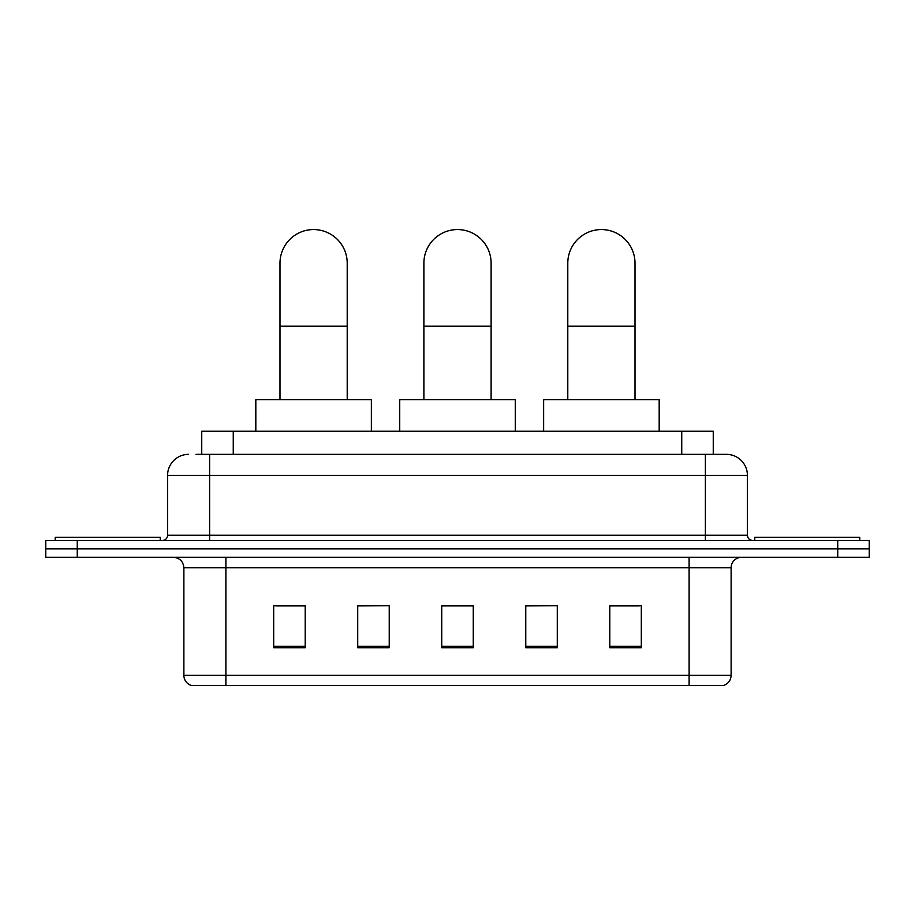 <?xml version="1.0" encoding="UTF-8"?>
<svg xmlns="http://www.w3.org/2000/svg" width="915" height="915" viewBox="0 0 915 915"><rect width="100%" height="100%" fill="white"/><g stroke="black" fill="none" stroke-linecap="round" stroke-linejoin="round"><path stroke-width="1.37" d="M201.746 454.343L201.746 431.24L713.254 431.24L713.254 454.343M196.439 454.343L719.041 454.343M195.959 454.343L209.615 454.343L209.615 475.354L167.594 475.354L167.594 535.229A5.25 5.25 0 0 1 162.344 540.479M188.604 454.343A21.011 21.011 0 0 0 167.594 475.354M726.396 454.343A21.011 21.011 0 0 1 747.406 475.354L705.385 475.354L705.385 454.343L726.075 454.343M747.406 475.354L747.406 535.229C747.715 538.42 749.465 540.17 752.656 540.479M77.26 540.479L45.75 540.479L45.75 548.886L77.26 548.886L45.75 548.886L45.75 557.281L77.26 557.281L77.26 548.886L837.74 548.886L77.26 548.886L77.26 540.479L837.74 540.479L837.74 548.886L869.25 548.886L837.74 548.886L837.74 557.281L77.26 557.281M837.74 557.281L869.25 557.281L869.25 540.479L837.74 540.479M731.119 675.35C730.833 680.383 728.317 683.745 723.559 685.438L689.109 685.438L689.109 675.35L731.119 675.35L731.119 567.792A10.5 10.5 0 0 1 741.63 557.281M689.109 685.438L191.441 685.438A10.5 10.5 0 0 1 183.881 675.35L183.881 567.792C183.252 561.41 179.752 557.91 173.37 557.281M641.312 647.729L641.312 605.707L609.802 605.707L609.802 647.729L641.312 647.729M557.281 647.729L557.281 605.707L525.77 605.707L525.77 647.729L557.281 647.729M305.198 647.729L305.198 605.707L273.688 605.707L273.688 647.729L305.198 647.729M389.23 647.729L389.23 605.707L357.719 605.707L357.719 647.729L389.23 647.729M473.261 647.729L473.261 605.707L441.739 605.707L441.739 647.729L473.261 647.729M183.881 675.35L225.891 675.35L225.891 685.438L211.685 685.438M670.215 685.438L244.785 685.438M609.802 605.924L639.219 605.924M389.23 605.707L357.719 605.924L389.23 605.707M275.781 605.924L305.198 605.924M557.281 605.707L525.77 605.924L557.281 605.707M473.261 605.924L441.739 605.924M160.239 540.479L160.239 537.334L55.209 537.334L55.209 540.479M279.99 399.729L279.99 263.177A33.615 33.615 0 0 1 313.593 229.562A33.615 33.615 0 0 1 347.208 263.177A33.615 33.615 0 0 0 313.593 229.562M347.208 399.729L347.208 263.177M371.364 431.24L371.364 399.729L255.823 399.729L255.823 431.24M423.885 399.729L423.885 263.177A33.615 33.615 0 0 1 457.5 229.562A33.615 33.615 0 0 1 491.115 263.177A33.615 33.615 0 0 0 457.5 229.562M491.115 399.729L491.115 263.177M515.271 431.24L515.271 399.729L399.729 399.729L399.729 431.24M567.792 399.729L567.792 263.177A33.615 33.615 0 0 1 601.407 229.562A33.615 33.615 0 0 1 635.01 263.177A33.615 33.615 0 0 0 601.407 229.562M635.01 399.729L635.01 263.177M659.177 431.24L659.177 399.729L543.636 399.729L543.636 431.24M859.791 540.479L859.791 537.334L754.761 537.334L754.761 540.479M233.256 454.343L233.256 431.24M681.744 454.343L681.744 431.24M209.615 540.479L209.615 535.229L747.406 535.229M167.594 535.229L209.615 535.229L209.615 475.354L705.385 475.354L705.385 540.479M689.109 557.281L689.109 567.792L183.881 567.792M731.119 567.792L689.109 567.792L689.109 675.35L225.891 675.35L225.891 557.281M473.261 646.264L441.739 646.264M389.23 646.264L357.719 646.264M305.198 646.264L273.688 646.264M557.281 646.264L525.77 646.264M641.312 646.264L609.802 646.264M279.99 326.197L347.208 326.197M423.885 326.197L491.115 326.197M567.792 326.197L635.01 326.197"/></g></svg>
